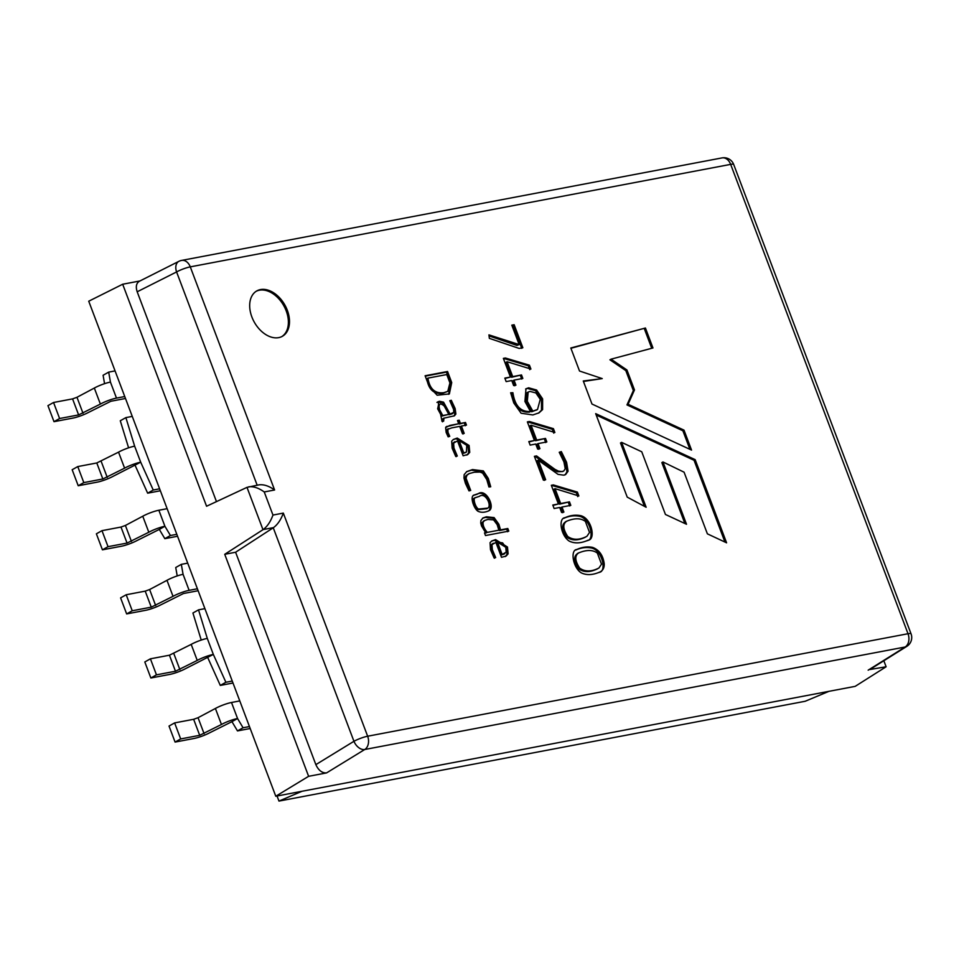 <?xml version="1.0" encoding="UTF-8"?>
<svg xmlns="http://www.w3.org/2000/svg" width="959" height="959" viewBox="0 0 959 959"><rect width="100%" height="100%" fill="white"/><g stroke="black" fill="none" stroke-linecap="round" stroke-linejoin="round"><path stroke-width="1.44" d="M507.802 528.505L508.797 531.13L485.494 535.542L484.499 532.916L485.698 532.689L481.526 525.976L480.747 523.111L480.903 520.497L483.012 517.932L486.405 516.793L494.101 517.596L498.884 524.273L500.538 529.883L507.802 528.505L506.688 529.128L507.683 531.754M478.325 493.609C486.357 488.191 495.443 507.731 489.03 510.679C485.002 512.562 481.334 512.777 478.062 511.303C473.77 508.726 469.347 495.635 474.393 494.964L478.325 493.609M457.503 440.876L453.619 443.106L453.967 448.117L457.287 456.028L455.741 456.436L452.121 448.153L451.701 441.152L453.379 439.462L457.239 438.071L469.107 445.479L469.742 452.336L467.812 454.494L463.137 455.777L457.503 440.876M443.981 418.064L443.621 421.181L442.015 421.337L438.059 401.749L439.534 401.246L443.549 402.157L450.131 414.12L453.823 412.262L453.547 409.253L449.795 400.706L451.293 400.287L455.153 408.594L455.885 414.06L454.422 415.798L443.717 418.208M554.11 508.522L552.792 505.021L558.39 503.966L551.329 485.29L553.331 484.918L577.39 492.087L578.852 495.959L555.045 488.658L560.667 503.535L569.478 501.857L570.797 505.357L561.986 507.035L563.892 512.058L561.602 512.49L559.708 507.467L554.11 508.522M530.147 445.108L528.817 441.584L534.415 440.517L527.366 421.876L529.368 421.492L553.427 428.661L554.877 432.509L531.07 425.209L536.692 440.085L545.503 438.419L546.834 441.943L538.023 443.609L539.929 448.644L537.639 449.076L535.745 444.041L530.147 445.108M506.148 381.61L504.83 378.11L510.428 377.043L503.367 358.378L505.369 357.995L529.44 365.199L530.902 369.047L507.083 361.735L512.705 376.611L521.516 374.945L522.835 378.445L514.024 380.112L515.93 385.146L513.652 385.578L511.746 380.543L506.148 381.61M570.809 347.985L645.431 328.014L652.959 347.961L611.051 359.169L626.934 369.97L634.486 389.941L628.085 404.278L684.007 430.135L691.547 450.083L591.991 404.039L583.276 380.987L602.24 378.589L579.524 371.025L570.809 347.985M278.673 337.64A26.037 17.526 -119.4 0 1 252.996 319.623A26.037 17.526 -119.4 0 1 256.808 290.913A26.037 17.526 -119.4 0 1 284.859 305.01A26.037 17.526 -119.4 0 1 282.378 336.297A26.037 17.526 -119.4 0 1 278.673 337.64M695.167 459.649L595.683 413.641L627.234 497.134L646.138 507.251L621.612 442.363L641.751 451.785L665.438 514.468L686.512 524.261L662.969 461.962L684.079 472.188L707.382 533.839L726.586 542.818L695.167 459.649L694.052 460.284L596.21 415.031M519.155 344.593L511.806 325.149L514.144 324.705L522.847 347.733L519.179 348.429L489.366 338.371L488.934 334.871L519.155 344.593L516.937 345.432L518.064 344.808M510.656 392.782L512.909 392.722C514.839 405.813 520.701 412.07 530.507 411.507L524.933 401.485L525.988 388.767L528.649 387.808L536.596 390.025L542.614 398.86L542.602 409.589L539.054 412.826L532.868 414.947L521.085 413.233L513.76 402.912L510.656 392.782M545.659 479.74L543.393 480.171L534.391 456.328L536.549 455.921L554.913 469.335L558.486 471.133L562.094 471.576L563.844 470.917L565.235 468.699L563.94 461.938L559.229 452.276L561.327 451.593L566.589 462.334L568.076 471.193L565.702 474.477L563.664 475.173L557.994 474.345L538.251 460.152L545.659 479.74M580.579 515.642C591.799 518.136 596.007 539.761 588.083 540.205C580.926 543.417 574.645 543.717 569.25 541.116C560.775 535.673 558.114 518.172 564.983 517.704C570.197 515.331 575.4 514.647 580.579 515.642M592.566 547.373C599.219 549.867 603.103 555.369 604.23 563.892C604.362 567.812 602.947 570.485 599.986 571.948C592.854 575.136 586.596 575.436 581.238 572.847C572.871 567.56 570.066 549.915 576.898 549.447C582.125 547.062 587.34 546.366 592.566 547.373M447.541 371.505L451.725 382.581L449.363 393.921L437.16 395.228L429.296 386.837L425.113 375.76L447.541 371.505L446.426 372.128L450.61 383.216L448.656 394.293M464.192 433.384L462.466 433.708L459.697 426.371L451.725 427.882L447.877 429.284L447.997 432.365L449.735 436.345L448.165 436.848L446.163 432.473L445.623 427.618L449.759 425.448L458.702 423.746L457.491 420.522L459.205 420.198L460.428 423.422L465.487 422.463L466.47 425.089L461.423 426.048L464.192 433.384M470.701 490.433L468.999 490.9L465.403 483.312L463.976 478.073L464.168 474.645L466.793 471.564L472.499 469.574L483.336 470.893L488.287 478.421L490.72 486.776L488.934 486.98L486.776 479.548L482.629 473.123L480.075 472.068L474.261 472.236L469.251 473.566L466.949 475.232L466.014 478.181L470.701 490.433M495.875 542.41L491.979 544.628L492.327 549.627L495.659 557.575L494.113 557.958L490.493 549.687L490.061 542.674L491.727 540.996L495.599 539.605L507.479 547.026L508.102 553.846L506.16 556.016L501.509 557.311L495.875 542.41M139.954 280.963L122.68 284.236L88.731 301.21L115.068 370.905L108.691 372.116L110.429 382.078A12.155 1.99 159.3 0 0 94.33 388.059L76.972 397.29L72.572 398.884L53.548 402.492L47.95 405.645L54.004 421.672L73.04 418.064A12.155 1.99 159.3 0 0 88.42 412.466L110.884 401.258L125.485 398.488M124.598 468.16L102.841 478.985L83.817 482.605L78.218 485.745L97.255 482.137A12.155 1.99 159.3 0 0 112.635 476.551L140.697 462.19A12.155 1.99 159.3 0 0 124.598 468.16L118.544 452.145L96.787 462.969L77.763 466.577L83.817 482.605M77.763 466.577L72.165 469.73L78.218 485.745M159.314 529.416L136.849 540.636A12.155 1.99 159.3 0 1 121.469 546.222L102.433 549.831L108.031 546.678L127.056 543.07L148.813 532.245A12.155 1.99 159.3 0 1 164.912 526.263L159.314 529.416L164.84 538.67L177.547 536.261M115.068 370.905L187.712 563.149L181.323 564.36L183.073 574.333A12.155 1.99 159.3 0 0 166.974 580.315L149.616 589.533L145.217 591.14L126.192 594.748L120.594 597.889L126.648 613.916L145.672 610.308A12.155 1.99 159.3 0 0 161.064 604.721L183.529 593.501L198.129 590.732M185.279 668.795L213.342 654.434A12.155 1.99 159.3 0 0 197.242 660.415L175.485 671.24L156.461 674.848L150.863 678.001L169.887 674.393A12.155 1.99 159.3 0 0 185.279 668.795M150.863 678.001L144.809 661.974L150.407 658.821L156.461 674.848M197.242 660.415L191.189 644.388L169.431 655.213L150.407 658.821M231.958 721.659L209.494 732.88A12.155 1.99 159.3 0 1 194.102 738.466L175.077 742.074L180.676 738.933L199.7 735.313L221.457 724.489A12.155 1.99 159.3 0 1 237.556 718.519L231.958 721.659L237.484 730.914L250.191 728.504M181.647 260.404A10.417 10.417 0 0 0 178.877 261.339A10.417 6.953 63.3 0 0 176.588 271.936A10.417 1.702 -20.7 0 1 190.278 266.866L274.598 489.989C269.035 485.997 263.857 484.283 259.05 484.846L246.99 487.364L206.569 506.244L122.68 284.236M274.598 489.989L264.24 491.955C258.678 487.963 253.5 486.249 248.693 486.812M264.24 491.955L272.967 515.055C270.594 521.636 267.321 526.479 263.15 529.584L273.507 527.618C277.69 524.513 280.951 519.67 283.325 513.101L367.645 736.224L908.017 633.731A10.417 7.516 79.3 0 1 905.152 647.001A10.417 7.061 57.9 0 0 906.842 646.342A10.417 10.417 0 0 0 911.05 633.827A10.417 1.702 159.3 0 0 908.017 633.731L730.662 164.373A10.417 1.702 -20.7 0 1 733.695 164.468L911.05 633.827M273.507 527.618L235.602 552.24L224.73 554.302L263.15 529.584M104.567 383.684L103.093 375.269L108.691 372.116M53.548 402.492L59.602 418.52L54.004 421.672M94.33 388.059L100.383 404.087L78.626 414.911L59.602 418.52M124.754 396.535L116.483 398.105A12.155 1.99 159.3 0 0 100.383 404.087M132.258 416.398L125.881 417.609L134.644 446.163A12.155 1.99 159.3 0 0 118.544 452.145M167.13 508.678L158.858 510.248A12.155 1.99 159.3 0 0 142.759 516.23L125.401 525.46L121.002 527.054L101.978 530.663L96.38 533.815L102.433 549.831M148.813 532.245L142.759 516.23M108.031 546.678L101.978 530.663M158.858 510.248L164.912 526.263L170.426 535.518L164.84 538.67M177.211 575.927L175.737 567.512L181.323 564.36M126.192 594.748L132.246 610.763L126.648 613.916M166.974 580.315L173.028 596.33L151.27 607.155L132.246 610.763M187.712 563.149L197.398 588.778L189.127 590.348A12.155 1.99 159.3 0 0 173.028 596.33M233.001 683.012L220.294 685.421L225.88 682.269L213.342 654.434L207.288 638.406A12.155 1.99 159.3 0 0 191.189 644.388M225.88 682.269L232.258 681.058L239.774 700.921L231.503 702.491A12.155 1.99 159.3 0 0 215.403 708.473L198.045 717.704L193.646 719.298L174.622 722.906L169.024 726.059L175.077 742.074M221.457 724.489L215.403 708.473M180.676 738.933L174.622 722.906M231.503 702.491L237.556 718.519L243.071 727.761L237.484 730.914M139.343 281.263C136.286 283.241 135.555 286.753 137.185 291.788L216.47 501.617M239.774 700.921L249.46 726.562L243.071 727.761M176.816 534.307L170.426 535.518M235.602 552.24L315.859 764.635L353.943 741.295A10.417 6.845 58.5 0 0 364.768 749.494A10.417 7.516 -100.7 0 0 367.645 736.224A10.417 1.702 159.3 0 0 353.943 741.295L273.255 527.786M135.099 465.331L147.65 493.178L153.236 490.025L140.697 462.19L134.644 446.163M159.614 488.814L153.236 490.025M125.881 417.609L120.283 420.761L128.59 447.829M160.357 490.768L147.65 493.178M197.398 588.778L232.258 681.058M201.234 640.073L192.927 613.005L198.525 609.852L207.288 638.406M220.294 685.421L207.743 657.586M204.902 608.641L198.525 609.852M805.188 701.269L828.948 691.331L302.013 791.271L278.973 801.089L805.188 701.269M302.013 791.271L275.784 796.246L308.618 776.311L326.575 772.906C322.056 773.134 318.484 770.377 315.859 764.635M249.46 726.562L275.784 796.246M224.73 554.302L308.618 776.311M869.837 669.526L886.116 666.769L855.176 686.356L828.948 691.331M277.043 796.006L278.973 801.089M883.838 660.751L886.116 666.769M256.257 291.248A26.037 17.526 -119.4 0 1 283.744 305.633A26.037 17.526 -119.4 0 1 281.802 336.597M570.917 348.285L645.431 328.014M644.304 328.649L651.724 348.285M626.934 369.97L625.819 370.606L609.924 359.805L611.051 359.169M625.819 370.606L633.36 390.577L634.486 389.941M633.36 390.577L626.97 404.902L628.085 404.278M626.97 404.902L682.892 430.771L684.007 430.135M682.892 430.771L689.905 449.315M583.456 381.454L602.24 378.589M724.944 542.051L694.052 460.284M644.436 506.34L620.497 442.998L621.612 442.363M684.87 523.494L661.854 462.598L662.969 461.962M511.95 325.533L514.144 324.705M513.029 325.329L521.732 348.357M489.066 335.926L516.937 345.432M504.973 378.505L510.428 377.043M503.523 358.762L505.369 357.995M504.254 358.63L528.325 365.823L529.44 365.199M528.325 365.823L529.776 369.671M512.705 376.611L511.591 377.247L505.968 362.37L507.083 361.735M511.591 377.247L521.516 374.945M520.401 375.58L521.72 379.069M514.815 385.77L512.909 380.747L514.024 380.112M527.294 401.27L532.82 411.147L537.531 409.445L540.265 399.304L535.889 392.95L530.015 391.416L528.169 392.063L527.294 401.27L526.179 401.905L531.694 411.783L532.82 411.147M510.811 393.382L512.909 392.722M511.782 393.358C513.724 406.436 519.586 412.694 529.392 412.13L530.507 411.507M525.628 389.006L527.534 388.443L535.47 390.649L541.487 399.483L541.487 410.212L538.431 413.173M531.694 411.783L536.824 409.817M527.054 392.687L526.179 401.905M528.96 441.967L534.415 440.517M527.51 422.26L529.368 421.492M528.253 422.128L552.312 429.296L553.427 428.661M552.312 429.296L553.763 433.144M536.692 440.085L535.578 440.72L529.955 425.844L531.07 425.209M535.578 440.72L545.503 438.419M544.388 439.042L545.719 442.567M538.802 449.28L536.908 444.245L538.023 443.609M534.535 456.712L536.549 455.921M535.434 456.544L553.787 469.958L557.359 471.768L562.729 471.552M559.349 452.504L561.327 451.593M560.212 452.216L565.474 462.957L566.949 471.816L565.199 474.717M544.532 480.363L537.136 460.776L538.251 460.152M552.935 505.417L558.39 503.966M551.473 485.686L553.331 484.918M552.216 485.542L576.275 492.71L577.39 492.087M576.275 492.71L577.738 496.594M560.667 503.535L559.553 504.158L553.93 489.282L555.045 488.658M559.553 504.158L569.478 501.857M568.363 502.492L569.682 505.992M562.765 512.693L560.871 507.659L561.986 507.035M566.218 521.504L565.534 521.864C561.447 524.609 561.794 529.68 566.577 537.052C571.696 540.804 578.013 540.828 585.541 537.112M589.521 532.461L585.398 521.42C580.854 517.992 574.609 517.932 566.649 521.228C562.561 523.986 562.909 529.044 567.692 536.429C573.014 540.217 579.428 540.181 586.92 536.309L589.521 532.461M564.419 518.04C569.622 515.894 574.633 515.307 579.452 516.278C590.36 518.471 594.808 539.833 587.435 540.552M578.181 553.223L577.498 553.583C573.446 556.4 573.794 561.459 578.553 568.747C583.707 572.499 590.037 572.511 597.553 568.795M601.509 564.18L597.373 553.115C592.842 549.699 586.584 549.651 578.613 552.947C574.573 555.764 574.921 560.823 579.668 568.124C585.014 571.912 591.427 571.876 598.919 568.004L601.509 564.18M576.347 549.783C581.562 547.613 586.596 547.026 591.439 547.997C602.468 550.346 606.783 571.66 599.339 572.295M446.774 374.549L427.918 378.122C429.668 388.922 434.99 393.777 443.849 392.675L447.781 391.344L449.927 382.929L446.774 374.549M447.793 391.356L442.734 393.31C433.864 394.401 428.553 389.558 426.803 378.757L427.918 378.122M425.257 376.144L446.426 372.128M449.927 400.982L451.293 400.287M450.167 400.91L454.039 409.229L454.77 414.684L453.787 416.098M442.854 418.687L442.507 421.816M437.508 402.121L442.435 402.78L449.016 414.756L450.131 414.12M449.016 414.756L452.049 413.844M442.77 415.523L448.608 414.408C447.026 408.594 444.377 405.106 440.672 403.955L439.498 404.35L438.778 408.198L442.77 415.523L441.655 416.146L448.608 414.408M438.491 404.914L437.664 408.822L441.655 416.146M447.29 429.512L446.882 433L448.476 436.645M446.379 426.719L458.702 423.746M457.635 420.905L459.205 420.198M458.09 420.821L459.313 424.058L460.428 423.422M459.313 424.058L465.487 422.463M464.36 423.099L465.355 425.724M463.077 434.007L460.296 426.683L461.423 426.048M459.121 440.577L463.784 452.924L466.434 452.037L466.793 444.377L459.121 440.577L458.006 441.2L462.67 453.559L463.784 452.924M453.895 442.363L452.504 443.741L452.852 448.74L456.172 456.664M453.199 439.582L456.112 438.707L467.992 446.115L468.615 452.96L467.069 454.878M462.67 453.559L465.319 452.66M466.53 471.732L471.384 470.21L482.221 471.528L487.172 479.044L489.474 486.872M468.088 474.226L465.834 475.868L464.899 478.805L469.263 490.469M474.477 498.248C471.253 497.961 474.202 508.246 477.438 509.697L486.681 508.738M479.416 496.33L475.592 497.613C472.367 497.325 475.316 507.611 478.565 509.061L487.795 508.102C492.075 505.92 485.494 491.739 479.416 496.33M474.022 495.204L477.198 494.245C485.074 488.934 493.969 507.599 488.275 511.087M484.643 533.288L485.698 532.689M482.497 518.256L485.29 517.428L492.986 518.22L497.769 524.909L499.423 530.507L500.538 529.883M487.316 532.389L498.86 530.195L497.194 524.681L493.573 519.862L487.843 519.43L484.655 520.461L483.096 522.152C482.737 525.28 484.139 528.685 487.316 532.389L498.86 530.195M483.816 520.941L481.981 522.787C481.622 525.904 483.024 529.32 486.189 533.012M499.423 530.507L506.688 529.128M497.493 542.111L502.156 554.47L506.172 552.18L505.801 547.361L502.6 542.878L497.493 542.111L496.366 542.746L501.042 555.093L502.156 554.47M492.243 543.909L490.864 545.263L491.212 550.262L494.544 558.198M491.511 541.14L494.484 540.241L506.364 547.661L506.975 554.482L505.417 556.4M501.042 555.093L503.667 554.194M272.967 515.055L283.325 513.101M190.278 266.866L730.662 164.373A10.417 7.516 79.3 0 0 722.007 157.911L181.635 260.416A10.417 7.516 -100.7 0 1 190.278 266.866M101.186 461.375L107.24 477.39M96.787 462.969L102.841 478.985M175.485 671.24L169.431 655.213M179.884 669.634L173.831 653.618M137.185 291.788L176.588 271.936L257.168 485.206M72.572 398.884L78.626 414.911M76.972 397.29L83.025 413.317M110.429 382.078L116.483 398.105M131.455 541.475L125.401 525.46M127.056 543.07L121.002 527.054M145.217 591.14L151.27 607.155M149.616 589.533L155.67 605.561M183.073 574.333L189.127 590.348M204.099 733.719L198.045 717.704M199.7 735.313L193.646 719.298M246.99 487.364L262.982 529.692M326.575 772.906L364.768 749.494L905.152 647.001L868.159 670.173M442.734 393.31L443.849 392.675M455.561 455.369L456.688 454.746M481.981 522.787L483.096 522.152M493.933 556.915L495.06 556.28M733.695 164.468A10.417 10.417 0 0 0 722.007 157.911M178.877 261.339L139.379 281.251M906.842 646.342L869.873 669.502M537.543 409.481L536.429 410.116M528.181 392.051L527.054 392.675M563.832 470.905L562.717 471.54M565.69 474.441L564.563 475.065M565.498 521.804L566.613 521.169M586.968 540.828L588.083 540.205M563.868 518.339L564.983 517.716M577.462 553.523L578.589 552.887M598.872 572.559L599.986 571.936M575.784 550.082L576.898 549.447M438.071 401.773L436.956 402.396M452.948 413.341L451.833 413.964M439.51 404.35L438.383 404.974M448.309 428.721L447.182 429.344M447.05 426.311L445.935 426.947M454.986 441.703L453.871 442.339M467.8 454.482L466.673 455.105M466.434 452.073L465.307 452.696M469.251 473.53L468.136 474.166M474.453 498.201L475.568 497.577M486.704 508.785L487.819 508.15M473.314 495.599L474.429 494.964M484.655 520.473L483.54 521.097M493.346 543.25L492.219 543.885M506.148 555.992L505.033 556.628M504.818 553.631L503.703 554.254"/></g></svg>
